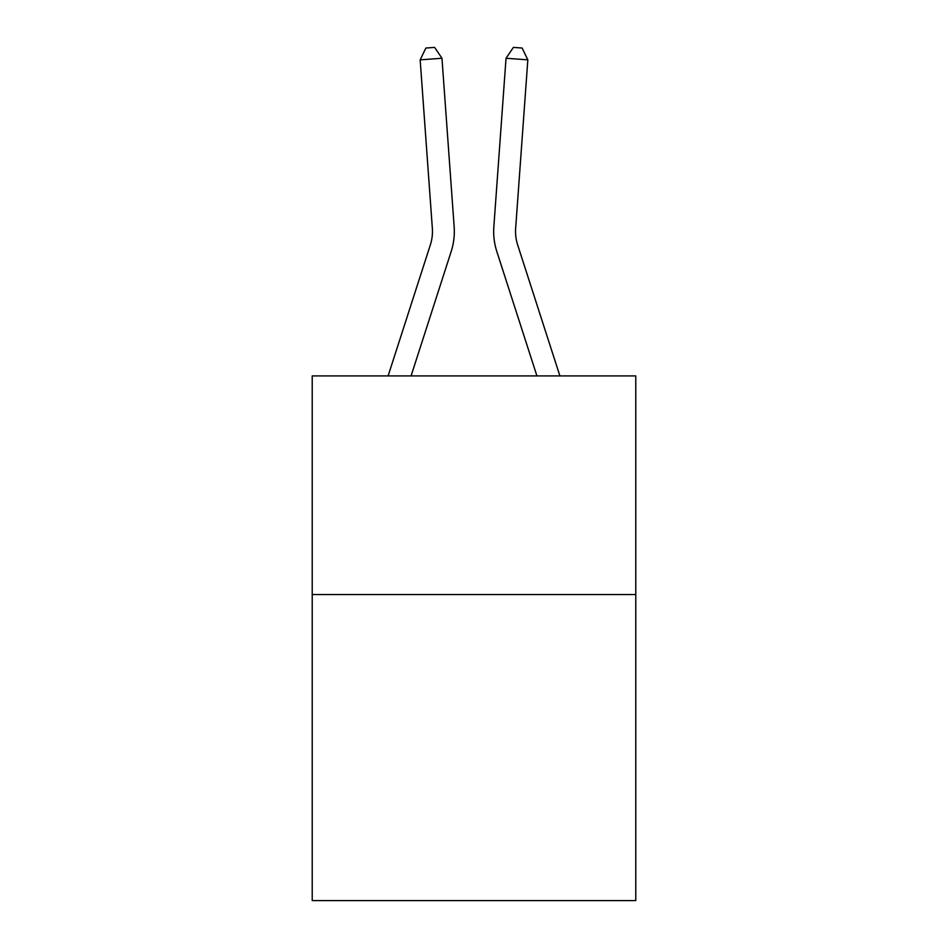 <?xml version="1.0" encoding="UTF-8"?>
<svg xmlns="http://www.w3.org/2000/svg" width="948" height="948" viewBox="0 0 948 948"><rect width="100%" height="100%" fill="white"/><g stroke="black" fill="none" stroke-linecap="round" stroke-linejoin="round"><path stroke-width="1.42" d="M635.776 594.526L635.776 900.6L312.224 900.6L312.224 375.906L635.776 375.906L635.776 594.526L312.224 594.526M454.151 226.714L441.969 58.266L454.151 226.714A65.59 65.59 0 0 1 451.165 251.564L411.077 375.906M559.889 375.906L517.644 244.857A43.727 43.727 0 0 1 515.653 228.29L527.835 59.843L506.031 58.266L493.849 226.714A65.59 65.59 0 0 0 496.835 251.564L536.924 375.906M517.644 244.857A43.727 43.727 0 0 1 515.653 228.29A43.727 43.727 0 0 0 517.644 244.857A43.727 43.727 0 0 1 515.653 228.29A43.727 43.727 0 0 0 517.644 244.857A43.727 43.727 0 0 1 515.653 228.29A43.727 43.727 0 0 0 517.644 244.857A43.727 43.727 0 0 1 515.653 228.29A43.727 43.727 0 0 0 517.644 244.857A43.727 43.727 0 0 1 515.653 228.29A43.727 43.727 0 0 0 517.644 244.857A43.727 43.727 0 0 1 515.653 228.29A43.727 43.727 0 0 0 517.644 244.857A43.727 43.727 0 0 1 515.653 228.29A43.727 43.727 0 0 0 517.644 244.857A43.727 43.727 0 0 1 515.653 228.29A43.727 43.727 0 0 0 517.644 244.857A43.727 43.727 0 0 1 515.653 228.29A43.727 43.727 0 0 0 517.644 244.857A43.727 43.727 0 0 1 515.653 228.29A43.727 43.727 0 0 0 517.644 244.857A43.727 43.727 0 0 1 515.653 228.29A43.727 43.727 0 0 0 517.644 244.857A43.727 43.727 0 0 1 515.653 228.29A43.727 43.727 0 0 0 517.644 244.857A43.727 43.727 0 0 1 515.653 228.29A43.727 43.727 0 0 0 517.644 244.857A43.727 43.727 0 0 1 515.653 228.29M527.835 59.843L522.111 48.028L513.389 47.4L506.031 58.266L493.849 226.714M441.969 58.266L420.165 59.843L425.889 48.028L434.611 47.4L441.969 58.266M388.111 375.906L430.356 244.857A43.727 43.727 0 0 0 432.347 228.29L420.165 59.843"/></g></svg>
